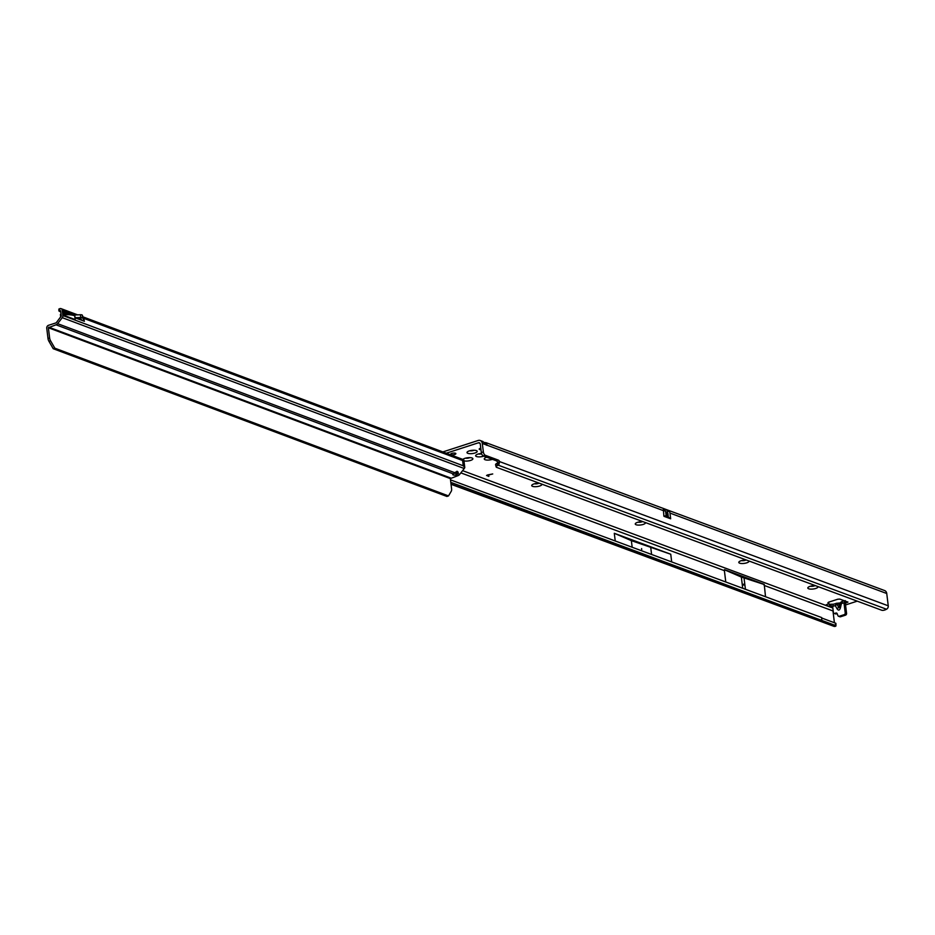 <?xml version="1.0" encoding="UTF-8"?>
<svg xmlns="http://www.w3.org/2000/svg" width="935" height="935" viewBox="0 0 935 935"><rect width="100%" height="100%" fill="white"/><g stroke="black" fill="none" stroke-linecap="round" stroke-linejoin="round"><path stroke-width="1.4" d="M841.43 602.467A2.548 1.601 -170.5 0 0 840.355 603.379L841.395 603.589L842.517 601.474M838.66 603.309A2.548 0.678 88.3 0 1 838.882 603.157A2.548 0.678 88.3 0 1 839.455 604.174L840.331 603.297A2.548 2.373 -156.1 0 1 840.483 602.841L840.483 602.841A2.548 2.373 -156.1 0 1 841.734 601.649M840.355 603.192A2.548 2.373 23.9 0 0 840.179 603.519L840.179 603.519A2.548 2.373 23.9 0 0 840.027 603.987L838.882 607.656A2.548 1.227 150.7 0 0 836.977 608.662C838.473 610.859 839.653 610.473 840.518 607.516L841.395 603.589L843.978 602.748L845.252 600.586M817.95 586.584A5.143 1.625 -7 0 1 815.741 588.454A5.143 1.625 -7 0 1 809.862 589.05A5.143 1.625 -7 0 1 808.039 587.46A5.143 1.625 -7 0 1 810.084 586.35A5.143 1.625 -7 0 1 815.612 585.719M810.551 586.21A2.934 0.935 173 0 0 814.28 585.929A2.934 0.935 173 0 0 814.911 585.684M748.923 560.977A5.143 1.625 -7 0 1 746.726 562.847A5.143 1.625 -7 0 1 740.836 563.443A5.143 1.625 -7 0 1 739.024 561.853A5.143 1.625 -7 0 1 741.058 560.743A5.143 1.625 -7 0 1 746.597 560.112M741.537 560.603A2.934 0.935 173 0 0 745.253 560.322A2.934 0.935 173 0 0 745.896 560.065M645.395 522.56A5.143 1.625 -7 0 1 643.187 524.43A5.143 1.625 -7 0 1 637.308 525.026A5.143 1.625 -7 0 1 635.484 523.436A5.143 1.625 -7 0 1 637.53 522.338A5.143 1.625 -7 0 1 643.058 521.695M637.997 522.186A2.934 0.935 173 0 0 641.726 521.905A2.934 0.935 173 0 0 642.357 521.66M541.856 484.143A5.143 1.625 -7 0 1 539.659 486.013A5.143 1.625 -7 0 1 533.768 486.621A5.143 1.625 -7 0 1 531.957 485.02A5.143 1.625 -7 0 1 533.99 483.921A5.143 1.625 -7 0 1 539.53 483.278M534.469 483.781A2.934 0.935 173 0 0 538.186 483.5A2.934 0.935 173 0 0 538.829 483.243M462.907 459.436A5.143 1.625 -7 0 1 462.93 459.412A5.143 1.625 -7 0 1 464.975 458.314A5.143 1.625 -7 0 1 472.537 458.232A5.143 1.625 -7 0 1 470.632 460.406A5.143 1.625 -7 0 1 463.959 460.861M465.443 458.162A2.934 0.935 173 0 0 469.171 457.881A2.934 0.935 173 0 0 469.802 457.636M483.804 456.14A5.143 1.625 -7 0 1 483.57 456.21A5.143 1.625 -7 0 1 477.68 456.806A5.143 1.625 -7 0 1 475.868 455.216A5.143 1.625 -7 0 1 477.914 454.106A5.143 1.625 -7 0 1 481.513 453.463M478.381 453.966A2.934 0.935 173 0 0 481.63 453.826M474.945 453.007A5.143 1.625 -7 0 1 469.054 453.615A5.143 1.625 -7 0 1 467.243 452.014A5.143 1.625 -7 0 1 469.276 450.915A5.143 1.625 -7 0 1 476.85 450.834A5.143 1.625 -7 0 1 474.945 453.007M469.756 450.763A2.934 0.935 173 0 0 473.472 450.483A2.934 0.935 173 0 0 474.115 450.238M492.429 459.33A5.143 1.625 -7 0 1 492.196 459.412A5.143 1.625 -7 0 1 486.317 460.008A5.143 1.625 -7 0 1 484.494 458.419A5.143 1.625 -7 0 1 486.539 457.308A5.143 1.625 -7 0 1 486.784 457.238M743.617 585.1L743.5 584.176L743.617 585.1M641.714 549.488L641.597 548.564L641.714 549.488M451.792 453.417A2.641 0.841 173 0 0 450.623 454.281A2.641 0.841 173 0 0 452.049 454.842A2.641 0.841 173 0 0 454.702 454.492A2.641 0.841 173 0 0 455.871 453.639A2.641 0.841 173 0 0 454.433 453.078A2.641 0.841 173 0 0 451.792 453.417M480.789 448.157A2.641 0.841 173 0 0 480.356 448.274A2.641 0.841 173 0 0 479.199 449.139A2.641 0.841 173 0 0 480.976 449.7M811.124 586.07A2.934 0.935 173 0 0 814.245 585.707A2.934 0.935 173 0 0 814.327 585.672M742.098 560.462A2.934 0.935 173 0 0 745.23 560.088A2.934 0.935 173 0 0 745.312 560.065M638.57 522.046A2.934 0.935 173 0 0 641.69 521.683A2.934 0.935 173 0 0 641.772 521.648M535.03 483.629A2.934 0.935 173 0 0 538.163 483.266A2.934 0.935 173 0 0 538.244 483.243M478.954 453.826A2.934 0.935 173 0 0 481.56 453.604M466.016 458.021A2.934 0.935 173 0 0 469.136 457.659A2.934 0.935 173 0 0 469.218 457.624M470.317 450.623A2.934 0.935 173 0 0 473.449 450.261A2.934 0.935 173 0 0 473.531 450.226M497.642 462.287L498.25 465.174L497.373 465.607A2.934 1.122 165.6 0 0 496.146 466.939A2.934 1.122 165.6 0 0 496.637 467.371L881.658 610.216A2.934 1.122 165.6 0 0 885.632 609.655L886.497 609.223A2.934 2.373 -69.6 0 0 888.25 605.81L886.742 593.503A4.406 3.565 -69.6 0 0 884.627 590.558L486.13 442.699L487.205 445.259A2.934 1.449 -108 0 1 486.036 444.826L482.904 441.495L480.204 440.502A4.406 3.565 110.4 0 1 482.308 443.447L483.348 451.921A2.934 1.449 72 0 0 485.312 455.287L498.25 460.09A2.934 1.449 -108 0 1 499.664 461.633L497.642 462.287A2.934 1.449 -108 0 0 496.228 460.745L483.29 455.941A2.934 1.449 72 0 1 481.326 452.575L480.286 444.102A1.952 1.578 110.4 0 0 478.44 442.781L446.299 453.206M845.532 604.945L857.22 601.158M832.734 607.037L831.788 607.341L832.734 607.037M845.322 603.25L847.963 602.093L839.875 599.101L837.853 599.195L828.597 602.187L827.954 602.666L828.842 603.531L825.885 605.027L831.788 607.341M487.544 475.074L486.913 475.447L488.947 476.277L486.562 475.483L492.722 473.951L487.532 474.957M836.673 603.367A2.548 0.678 88.3 0 1 836.895 603.215A2.548 0.678 88.3 0 1 837.468 604.232L839.455 604.174L838.882 607.656L837.141 604.571A2.548 1.227 -29.3 0 0 835.247 605.576L836.673 603.367L833.365 604.22L832.653 606.418L833.389 612.402A1.473 1.192 -69.6 0 0 834.78 613.395L835.867 613.044A1.473 1.192 110.4 0 1 837.164 613.687L837.912 615.616A1.473 1.192 -69.6 0 0 839.209 616.27L844.176 614.657A1.473 1.192 -69.6 0 0 845.217 612.881L843.978 602.748M840.179 603.519L842.038 601.415L844.212 600.702M838.531 616.258L839.875 616.761A1.473 1.192 -69.6 0 0 840.565 616.761L845.532 615.16A1.473 1.192 -69.6 0 0 846.572 613.383L845.392 603.741L844.001 602.935M834.09 613.383L835.446 613.886A1.473 1.192 -69.6 0 0 836.124 613.898L837.117 613.57M484.283 442.465L486.13 442.699M669.963 513.07L670.664 518.796L664.06 516.342L666.117 515.723L663.885 516.155L663.336 508.991L669.238 511.188A4.406 3.565 110.4 0 1 669.963 513.07L886.742 593.503M666.515 512.333A1.952 1.578 110.4 0 1 667.941 513.724L668.361 517.149L667.064 516.213L666.48 512.076L669.238 511.188M833.085 609.9A1.952 1.578 -69.6 0 0 832.968 610.941L834.406 622.733M832.968 610.941L764.129 585.404A1.952 1.578 110.4 0 1 764.246 584.363L765.52 596.74M460.85 472.876L724.391 570.654A1.952 1.578 -69.6 0 1 724.508 569.625L764.246 584.363M632.177 547.267L631.359 540.64L670.746 554.233L614.295 533.289L615.242 540.979M670.746 554.233L671.692 561.923M724.391 570.654L725.782 581.991M828.457 603.905L832.676 606.605M833.389 604.22L829.509 604.302L830.046 606.698L832.711 606.862M480.204 440.502A4.406 3.565 110.4 0 0 478.159 440.478L442.874 451.921M451.044 484.283L833.915 626.333A2.934 2.373 -69.6 0 0 834.312 626.438L834.92 626.427A2.934 0.713 180 0 0 835.925 625.889A2.934 0.713 180 0 0 835.446 625.492L450.799 482.343M821.701 619.952L821.701 617.579L450.495 479.854M821.818 620.431L821.701 617.579M835.925 625.889L835.925 623.516A2.934 0.713 180 0 0 835.446 623.119L821.818 618.058M650.772 547.84L651.59 554.467M650.035 558.113L630.412 550.832M631.359 540.64L614.295 533.289M497.782 462.918L498.811 464.8A2.934 2.373 110.4 0 1 498.25 465.174L886.497 609.223M888.25 605.81L499.664 461.633L498.811 464.8M497.373 465.607L496.812 463.409A2.934 1.122 165.6 0 0 495.585 464.742L496.146 466.939M496.812 463.409L497.689 462.989M764.012 584.445L741.338 577.047L724.461 569.777M744.038 578.04L745.417 589.272M741.338 577.047L742.717 588.279M743.851 592.919L740.964 591.855M666.971 516.05L666.152 515.746L665.673 511.784L666.48 512.076M665.673 511.784L666.117 515.723L667.064 516.213M670.664 518.796L668.361 517.149M663.336 508.991L665.626 511.749M847.963 602.093L845.544 602.888L845.392 603.741M846.28 601.602L845.427 602.888M845.006 600.995L844.083 602.572L845.497 602.958M830.467 604.851L830.409 606.757M840.483 602.911L836.019 603.367M840.32 603.542L839.455 607.469L840.518 607.516M486.586 475.389L488.596 476.347M457.601 471.707A2.688 1.473 136.2 0 0 454.924 472.759L453.358 473.916A2.688 0.853 173 0 0 452.762 474.559A2.688 0.853 173 0 0 456.175 474.968L457.788 473.835A2.688 1.473 136.2 0 0 457.916 471.918A2.688 1.473 136.2 0 0 457.601 471.707M80.106 318.169L80.842 318.449M83.192 316.942L463.047 459.494A2.443 1.987 110.6 0 1 463.877 460.172L464.777 467.488A2.443 1.987 110.6 0 1 464.251 468.528L459.576 474.501A3.424 2.782 110.6 0 1 457.986 475.646L450.343 478.591L451.593 488.818A3.915 1.928 -107.9 0 1 451.289 491.191L448.508 495.924L446.883 496.45L53.213 348.708L48.959 341.333A3.915 1.928 -107.9 0 1 48.001 338.493L46.75 328.267A2.443 1.987 110.6 0 1 48.491 325.31L55.784 322.961A1.473 1.192 -69.4 0 0 56.474 322.47L61.266 316.065L60.623 310.806L58.882 310.934L60.775 312.045M63.989 312.383A2.934 0.935 173 0 0 64.106 312.068A2.934 0.935 173 0 0 63.615 311.647L74.695 315.796A16.386 5.189 173 0 0 68.816 314.721L64.211 313.003M463.877 460.172L462.603 460.523L463.246 465.782L464.777 467.488M464.251 468.528L62.283 317.678A2.443 1.987 -69.4 0 0 62.89 315.539L62.248 310.28A2.443 1.987 -69.4 0 0 60.214 308.562L58.975 309.181M63.615 311.647L64.083 315.422L75.162 319.571L74.695 315.796M76.518 318.332L74.964 317.748L80.749 317.503A2.443 0.771 173 0 1 82.666 317.947L84.407 321.289L81.742 320.296L80.749 318.251L76.518 318.332L81.742 320.296M459.576 474.501L456.724 472.713L457.016 471.228M454.246 473.297L455.964 473.239L456.175 474.968L457.986 475.646M455.964 473.239L456.724 472.713M64.258 313.354L67.776 314.674M77.406 318.286L81.52 319.84M62.283 317.678L57.608 323.65A3.424 2.782 -69.4 0 1 56.018 324.796L48.375 327.741L450.343 478.591M448.508 495.924L54.838 348.182L50.572 340.808A3.915 1.928 -107.9 0 1 49.625 337.967L48.375 327.741M53.213 348.708L54.838 348.182M84.407 321.289L82.327 315.177A2.443 0.771 173 0 0 80.41 314.744L74.625 314.978L74.964 317.748M68.816 314.721A16.386 5.189 173 0 0 64.421 314.698M60.623 315.001A3.424 1.087 -7 0 1 60.401 314.674A3.424 1.087 -7 0 1 60.53 314.3L60.985 313.763M840.448 602.923A2.548 1.262 72 0 0 839.875 603.846M478.44 442.781L480.041 443.377M832.851 608.019L462.591 470.644M666.538 512.567L667.695 512.999M836.977 608.662L835.247 605.576L832.653 606.418M487.205 445.259L663.196 510.557M482.308 443.447L486.036 444.826M828.609 602.187L828.761 603.414M835.446 625.492L835.446 623.119M834.92 626.427L450.997 483.979M498.25 460.09L496.228 460.745M485.312 455.287L483.29 455.941M483.348 451.921L481.326 452.575M845.217 612.881L846.572 613.383M844.176 614.657L845.532 615.16M839.209 616.27L840.565 616.761M835.867 613.044L837.07 613.489M834.78 613.395L836.124 613.898M462.603 460.523L83.905 318.414L84.255 321.184M74.8 314.99L62.248 310.28M62.89 315.539L463.246 465.782M454.924 472.759L57.608 323.65M453.358 473.916L56.018 324.796M450.693 478.007L48.725 327.156M59.758 310.525L59.77 308.632M48.001 338.493L49.625 337.967M48.959 341.333L50.572 340.808M82.666 317.947L82.327 315.177M75.08 317.76L74.742 314.99M80.749 317.503L80.41 314.744M60.53 314.3L60.845 316.871M828.667 602.175L828.842 603.531M61.079 308.643L77.652 314.861M58.882 310.934L58.882 309.029M64.106 312.068L64.538 315.586M60.401 314.674L60.693 317.07"/></g></svg>
